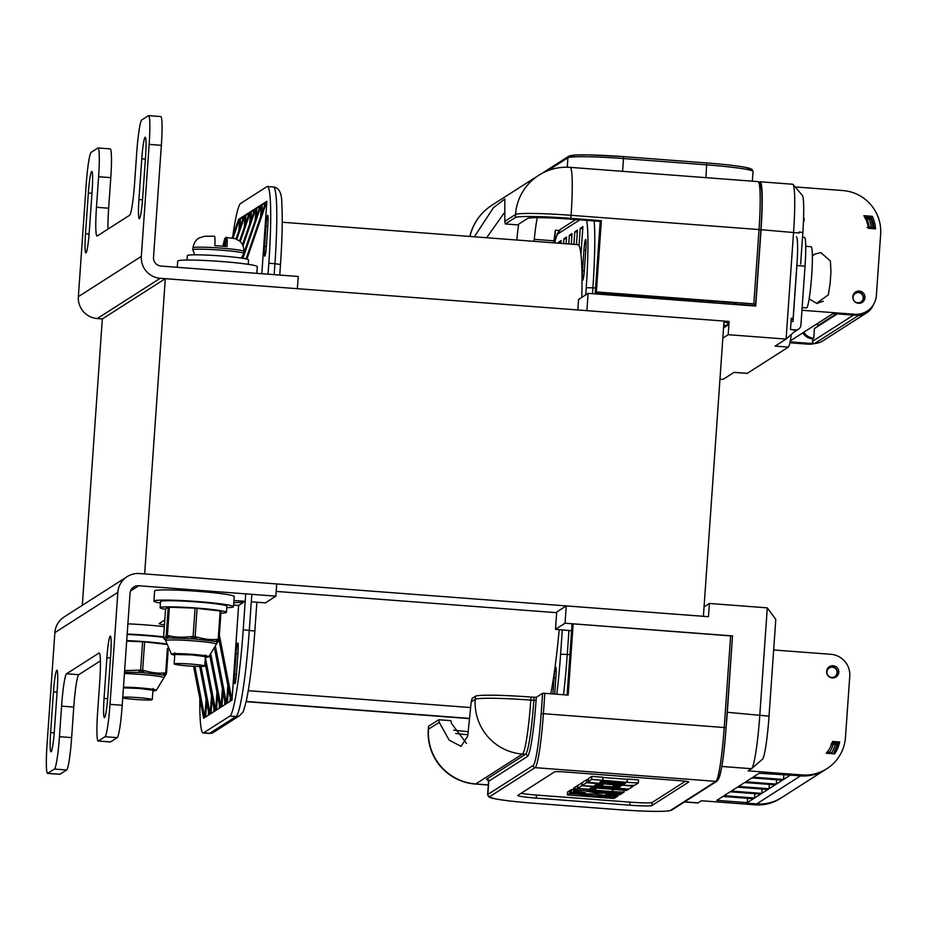 <?xml version="1.0" encoding="UTF-8"?>
<svg xmlns="http://www.w3.org/2000/svg" width="927" height="927" viewBox="0 0 927 927"><rect width="100%" height="100%" fill="white"/><g stroke="black" fill="none" stroke-linecap="round" stroke-linejoin="round"><path stroke-width="1.39" d="M165.307 278.679L144.658 573.917L703.396 616.316L724.033 321.066L165.307 278.679L102.329 318.946L97.254 318.552A20.452 20.336 -122.6 0 1 78.366 296.652L86.188 184.658A30.684 2.723 -85.7 0 1 91.194 152.295L97.868 148.019A30.684 2.723 -85.7 0 1 98.053 147.961L110.243 148.888A30.684 2.723 94.3 0 1 110.788 177.66L108.656 208.204A30.684 2.723 -85.7 0 0 107.972 229.085M556.663 612.689L276.2 591.414M82.306 605.331L102.329 318.946M148.621 115.632L160.811 116.559A30.684 2.723 94.3 0 1 161.356 145.319L153.523 257.312A8.181 8.134 -122.6 0 0 161.078 266.072L298.227 276.478L297.37 288.691L160.232 278.285A20.452 20.336 57.4 0 1 141.333 256.385L149.166 144.392A30.684 2.723 -85.7 0 0 148.621 115.632A30.684 2.723 -85.7 0 0 148.436 115.678L141.761 119.954A30.684 2.723 -85.7 0 0 136.756 152.329L134.624 182.874A30.684 2.723 94.3 0 1 129.629 215.238L97.184 235.991A30.684 2.723 94.3 0 1 96.999 236.037A30.684 2.723 94.3 0 1 96.466 207.277L108.656 208.204M96.466 207.277L98.598 176.733A30.684 2.723 -85.7 0 0 98.053 147.961M138.923 199.572L141.773 158.853A20.452 1.819 94.3 0 1 145.226 137.231A20.452 1.819 94.3 0 1 145.585 156.408L142.746 197.127A20.452 1.819 94.3 0 1 139.282 218.749A20.452 1.819 94.3 0 1 138.923 199.572L142.538 199.85M89.316 231.298A20.452 1.819 94.3 0 1 85.852 252.92A20.452 1.819 94.3 0 1 85.493 233.743L88.343 193.013A20.452 1.819 94.3 0 1 91.796 171.391A20.452 1.819 94.3 0 1 92.155 190.568L89.316 231.298M117.845 592.353L54.867 632.62A20.452 20.336 -122.6 0 1 64.16 616.93L127.138 576.664A20.452 20.336 57.4 0 0 117.845 592.353L110.012 704.346L122.202 705.273A30.684 2.723 94.3 0 1 117.196 737.649L110.522 741.913A30.684 2.723 94.3 0 1 110.336 741.971L98.146 741.044A30.684 2.723 -85.7 0 0 98.332 740.986L105.006 736.722A30.684 2.723 -85.7 0 0 110.012 704.346M54.867 632.62L47.034 744.613A30.684 2.723 -85.7 0 0 47.578 773.385A30.684 2.723 -85.7 0 0 47.764 773.327L54.438 769.051A30.684 2.723 -85.7 0 0 59.444 736.687L61.576 706.142A30.684 2.723 94.3 0 1 66.57 673.767L78.76 674.694A30.684 2.723 -85.7 0 0 73.766 707.069L71.634 737.602A30.684 2.723 94.3 0 1 66.628 769.978L54.438 769.051M66.628 769.978L59.954 774.254A30.684 2.723 94.3 0 1 59.768 774.3L47.578 773.385M66.57 673.767L99.015 653.025A30.684 2.723 94.3 0 1 99.201 652.967A30.684 2.723 94.3 0 1 99.745 681.739L97.602 712.284A30.684 2.723 -85.7 0 0 98.146 741.044M57.277 689.433L54.426 730.163A20.452 1.819 94.3 0 1 50.973 751.785A20.452 1.819 94.3 0 1 50.614 732.608L53.465 691.878A20.452 1.819 94.3 0 1 56.918 670.256A20.452 1.819 94.3 0 1 57.277 689.433M106.895 657.718A20.452 1.819 94.3 0 1 110.348 636.096A20.452 1.819 94.3 0 1 110.707 655.273L107.856 695.992A20.452 1.819 94.3 0 1 104.403 717.614A20.452 1.819 94.3 0 1 104.044 698.437L106.895 657.718L110.522 657.985M122.202 705.273L130.035 593.28A8.181 8.134 -122.6 0 1 138.726 585.748L275.875 596.154L276.721 583.94L139.583 573.535A20.452 20.336 57.4 0 0 127.138 576.664M100.417 660.847L78.76 674.694M164.797 619.954L159.27 623.489A20.452 1.356 4 0 0 159.177 623.604A20.452 1.356 4 0 0 164.45 624.879M251.287 601.797L265.377 602.874L275.875 596.154M245.191 601.333L233.952 600.487M801.994 774.937A40.915 40.661 57.4 0 0 826.884 768.68L825.551 769.537A40.915 40.661 -122.6 0 1 800.661 775.783L801.994 774.937L748.159 770.847L751.496 768.715A51.136 4.531 -85.7 0 0 751.6 768.634A51.136 4.531 -85.7 0 0 759.827 714.752L767.301 607.857L709.398 603.465L708.471 616.698L566.246 605.91L556.71 612.005L555.493 629.317L571.588 630.731M726.165 726.351A51.136 4.531 -85.7 0 0 727.324 712.295L732.469 636.061L726.061 727.66M566.246 605.91L565.041 623.211L732.654 635.934M762.365 759.306A40.915 3.627 -85.7 0 0 762.457 759.236A40.915 3.627 -85.7 0 0 769.028 716.142L775.795 619.421L767.301 607.857M709.398 603.465L704.057 606.884M684.439 801.959L697.753 802.967A51.136 4.531 -85.7 0 0 698.066 802.875L701.403 800.743L755.25 804.833L756.583 803.976L746.42 803.199L747.278 802.655L716.803 800.337L722.909 796.432L753.384 798.75L754.532 798.02L724.057 795.702L730.163 791.797L760.638 794.115L761.785 793.385L731.31 791.067L737.417 787.162L767.892 789.48L769.039 788.75L738.564 786.432L744.671 782.527L775.146 784.845L776.293 784.103L745.806 781.797L751.913 777.892L782.4 780.198L783.535 779.468L783.848 775.123M756.583 803.976A40.915 40.661 57.4 0 0 781.473 797.718L780.14 798.576A40.915 40.661 -122.6 0 1 755.25 804.833M565.041 623.211L555.493 629.317M783.535 779.468L753.06 777.162L759.167 773.257L800.661 775.783M826.884 768.68A40.915 40.661 57.4 0 0 845.482 737.289L849.758 676.212A20.452 20.336 57.4 0 0 830.859 654.3L773.663 649.966M832.272 677.95A6.141 6.095 57.4 0 0 838.611 670.36A6.141 6.095 57.4 0 0 829.387 666.675A6.141 6.095 57.4 0 0 832.272 677.95M834.717 753.871A35.794 35.574 57.4 0 0 839.677 741.971L832.481 741.426A28.644 28.459 57.4 0 1 826.235 753.234L834.717 753.871M835.308 677.394A6.141 6.095 57.4 0 0 828.75 667.139M833.952 753.813A35.794 35.574 57.4 0 0 838.344 742.828L832.226 742.365M747.278 802.655L747.591 798.309M754.532 798.02L754.833 793.674M761.785 793.385L762.087 789.039M769.039 788.75L769.34 784.404M776.293 784.103L776.594 779.758M839.677 741.971L838.344 742.828M825.412 769.619L781.612 797.626A40.915 40.661 -122.6 0 1 756.722 803.883L800.522 775.876A40.915 40.661 57.4 0 0 825.412 769.619A40.915 40.661 57.4 0 0 825.482 769.572M800.522 775.876L790.36 775.111L746.571 803.106L756.722 803.883M834.74 676.606A5.11 5.087 -122.6 0 1 827.046 673.535A5.11 5.087 -122.6 0 1 832.342 667.208A5.11 5.087 -122.6 0 1 834.74 676.606L833.976 677.092A5.11 5.087 -122.6 0 1 831.67 677.88M826.791 670.244A5.11 5.087 -122.6 0 1 828.46 668.483L829.225 667.996M827.776 753.35A1.02 1.02 -122.6 0 1 827.104 752.203M831.878 743.477A1.02 1.02 -122.6 0 1 832.052 743.477L836.224 743.79A1.02 1.02 -122.6 0 1 837.139 745.076A35.284 35.075 -122.6 0 1 833.616 753.245A1.02 1.02 -122.6 0 1 832.921 753.744M831.009 744.172L833.222 744.451A31.194 31.008 -122.6 0 1 829.468 752.353L827.266 751.797M833.28 753.593L829.468 752.353L829.306 753.431L828.031 753.408M832.655 753.755L831.612 753.605L831.774 752.527A33.245 33.036 57.4 0 0 835.297 744.601L837.127 745.099L833.616 753.257M544.821 693.326L568.181 695.099L573.164 623.836L732.481 636.049L726.073 727.672L543.396 713.686L544.821 693.326L542.596 693.292L536.293 697.324L531.032 697.058A51.136 3.384 4 0 0 475.458 696.258L472.121 698.39A465.389 41.275 94.3 0 1 471.206 701.89L467.753 736.026L461.055 746.351L449.155 740.14L439.224 722.353A465.389 41.275 94.3 0 1 438.726 719.746L450.916 720.673A465.389 41.275 94.3 0 0 451.414 723.269L466.501 743.466M438.726 719.746L428.714 726.154A51.136 3.384 4 0 0 428.483 726.432L428.274 729.491A51.136 3.384 4 0 1 428.494 729.201L428.714 726.154M453.778 730.14A38.864 2.572 -176 0 0 467.845 731.658M488.656 780.36L487.973 780.071L488.552 781.484A51.136 3.384 4 0 1 488.784 781.194L527.417 756.49A2.051 2.028 57.4 0 0 525.528 754.3L522.48 754.068L475.736 783.964A51.136 50.823 -122.6 0 1 428.494 729.201L439.224 722.353M489.583 780.685A53.187 3.523 4 0 1 486.884 779.004L525.528 754.3A51.136 4.531 -85.7 0 0 533.859 700.348L530.812 700.117A51.136 4.531 -85.7 0 1 522.48 754.068A51.136 50.823 -122.6 0 1 475.25 699.306L471.206 701.89M531.032 697.058L530.812 700.117A51.136 3.384 -176 0 0 475.25 699.306L475.458 696.258M573.164 623.836L572.017 624.566L567.092 695.018M455.736 733.466A38.864 2.572 -176 0 0 467.799 734.729M629.746 805.204A20.452 1.356 4 0 0 651.971 805.517L688.703 782.029A10.232 0.672 4 0 0 688.749 781.971A10.232 0.672 4 0 0 679.503 780.65L565.725 772.017A10.232 0.672 4 0 0 554.613 771.855L517.88 795.343A20.452 1.356 4 0 0 517.787 795.459A20.452 1.356 4 0 0 536.293 798.112L629.746 805.204L629.966 802.145A20.452 1.356 -176 0 0 652.191 802.469L685.389 781.229M521.02 793.338A20.452 1.356 -176 0 0 536.501 795.053L629.966 802.145M588.344 779.769L586.721 779.653L582.341 782.458L582.121 785.517L600.406 786.896L601.542 786.026M591.832 776.386L591.611 779.445L602.793 780.291L603.002 777.232L591.832 776.386L588.494 778.518A15.342 1.02 4 0 0 588.425 778.61L588.205 781.658A15.342 1.02 -176 0 0 602.087 783.651L618.332 784.879A15.342 1.02 -176 0 0 635.007 785.123L638.344 782.991L626.837 782.353L627.382 779.086L627.173 782.145M638.344 782.991L638.564 779.931L627.382 779.086M602.99 777.475L627.046 779.294M582.318 782.701L577.857 785.331L577.637 788.379L594.902 789.688L596.119 787.973M577.834 785.563L575.273 786.977L575.064 790.024L621.797 793.57L624.033 792.145L612.388 791.6L612.55 789.225M570.151 790.476L567.591 791.89L567.382 794.937L614.114 798.483L616.351 797.046L604.705 796.513L604.775 795.459M575.261 787.208L573.604 788.043L573.396 791.09L585.551 792.77L571.299 792.434L569.954 793.292L594.833 794.091L616.687 796.838L618.019 795.98L605.864 794.312L620.117 794.636L621.461 793.79L610.012 793.292L610.082 792.342M569.954 793.292L570.175 790.233L573.512 789.433M610.638 786.722L610.569 787.672L628.854 789.062L633.245 786.247L621.808 785.123M597.706 783.269L621.785 785.586M610.569 787.672L611.693 786.953L618.807 787.486L620.545 786.374L613.686 785.864L612.156 786.838L601.484 786.026L603.013 785.053L596.154 784.532L594.427 785.644L601.53 786.177M597.683 783.558L586.513 782.701L582.121 785.517M591.611 779.445L588.274 781.577A15.342 1.02 -176 0 0 588.205 781.658M602.793 780.291L626.837 782.353M618.61 783.975L624.161 784.057L625.505 783.211L601.125 781.357L599.781 782.214L618.61 783.975L618.703 782.689M592.979 786.339L628.518 789.271L626.606 790.488L591.345 787.614L589.954 788.495L596.049 788.958M592.967 786.571L581.785 785.725L577.637 788.379M588.494 789.201L587.996 789.746L612.388 791.6M588.483 789.445L577.301 788.599L575.064 790.024M580.812 794.115L580.325 794.659L604.705 796.513M580.8 794.358L569.618 793.5L567.382 794.937M585.667 790.835L574.728 790.244L573.396 791.09M585.644 791.067L596.582 792.979L610.012 793.292M586.721 779.653L586.513 782.701M633.303 785.389L633.245 786.247M618.807 787.486L618.888 786.258M601.484 786.026L601.565 784.937M582.005 782.666L581.785 785.725M577.521 785.54L577.301 788.599M613.002 789.259L612.863 791.287M624.161 790.302L624.033 792.145M569.838 790.453L569.618 793.5M605.227 795.528L605.18 796.2M618.124 794.59L618.019 795.98M574.937 787.185L574.728 790.244M610.58 792.376L610.534 792.956M596.582 792.979L596.698 791.322M571.507 789.387L571.299 792.434M719.978 379.108L723.13 379.352L734.091 372.33L747.301 373.338A30.684 2.723 94.3 0 1 747.116 373.384L733.999 372.399M800.638 264.102L802.852 232.55A40.915 3.627 -85.7 0 0 802.365 195.388L793.06 184.473A51.136 4.531 -85.7 0 0 792.666 184.241L760.163 181.773A51.136 4.531 -85.7 0 0 759.85 181.866L759.445 182.121M791.334 334.427A30.684 2.723 94.3 0 1 788.332 347.104L775.123 346.095L786.096 339.085L793.57 232.179A51.136 4.531 -85.7 0 0 793.06 184.473M791.171 319.78L793.118 318.529L791.276 318.251L790.488 329.456L796.015 330.279L786.096 339.085L728.193 334.693L729.12 321.449L727.637 322.399L727.428 325.458L723.558 327.926M722.851 338.112L728.193 334.693M788.332 347.104L747.301 373.338M795.157 186.93L842.863 190.545A40.915 40.661 57.4 0 1 880.65 234.357L876.374 295.435A20.452 20.336 57.4 0 1 867.081 311.136L865.748 311.982A20.452 20.336 -122.6 0 1 853.303 315.11L832.979 313.569L790.418 340.788M801.959 310.267L854.636 314.265A20.452 20.336 57.4 0 0 867.081 311.136M859.317 291.078A6.141 6.095 -122.6 0 1 862.203 302.353A6.141 6.095 -122.6 0 1 852.979 298.668A6.141 6.095 -122.6 0 1 859.317 291.078M872.307 216.327A35.794 35.574 -122.6 0 1 875.563 228.853L868.356 228.309A28.644 28.459 -122.6 0 0 863.825 215.678L872.307 216.327L870.974 217.173A35.794 35.574 -122.6 0 1 874.138 228.749M854.949 292.48A6.141 6.095 -122.6 0 1 861.507 302.735M864.451 216.686L870.974 217.173M813.466 343.175A20.452 20.336 57.4 0 1 809.225 343.303L790.349 341.866M814.821 343.488A20.452 20.336 -122.6 0 1 807.88 344.16L790.279 342.816M760.163 181.773A51.136 4.531 -85.7 0 1 761.067 229.711L799.097 233.013L799.167 231.993L802.852 232.55M793.118 318.529L796.953 263.558M723.964 322.121L727.637 322.399M761.067 229.711L755.725 306.072L588.1 293.349L586.895 310.661L729.12 321.449M577.834 309.977L578.564 299.456L588.1 293.349M712.875 301.588A20.452 20.336 -122.6 0 1 709.792 302.584M734.242 302.874L734.138 304.438M790.488 339.815L789.746 343.442M803.57 218.274L804.173 218.32L803.964 221.368M803.697 212.619L803.639 215.736M803.697 206.686L803.721 209.85M505.296 223.963L517.486 224.879L527.509 218.482A38.864 2.572 4 0 1 569.734 219.085L600.209 221.402L601.356 220.672L570.881 218.355A51.136 3.384 -176 0 0 515.319 217.555L505.296 223.963A465.389 41.275 94.3 0 0 504.809 221.356L515.528 214.496L515.319 217.555M474.369 236.802L493.326 207.845L504.844 199.015L504.809 221.356M503.894 213.361L486.629 237.741M469.966 236.478A51.136 50.823 57.4 0 1 492.017 205.157L538.772 175.273A51.136 50.823 57.4 0 0 515.528 214.496A51.136 3.384 -176 0 1 571.09 215.307L570.881 218.355M734.369 303.975L735.899 303.002L595.227 292.665L596.374 291.935L753.836 303.882L755.69 304.149L753.674 305.435L734.369 303.975L734.451 302.886M596.374 291.935L601.356 220.672M595.227 292.665L600.209 221.402M553.79 242.828A38.864 3.453 94.3 0 1 555.4 230.22L559.236 230.51M554.508 242.886L555.4 230.22M537.278 217.671A38.864 3.453 -85.7 0 0 534.079 241.333M518.68 224.125A38.864 3.453 -85.7 0 0 516.814 240.023M606.93 293.558L606.849 294.774M607.927 293.627L607.845 294.856M642.469 296.246L642.388 297.474M857.081 315.053A2.051 2.028 57.4 0 0 858.472 315.493A17.393 17.277 57.4 0 0 866.733 312.805L822.944 340.812A17.393 17.277 -122.6 0 1 814.682 343.488A2.051 2.028 -122.6 0 1 812.515 341.298L853.454 315.122M802.794 332.886A12.781 12.711 57.4 0 0 812.689 338.888L812.515 341.298M866.733 312.805A17.393 17.277 57.4 0 0 873.501 304.531M857.962 303.233A5.11 5.087 57.4 0 0 860.129 302.469L860.882 301.982A5.11 5.087 57.4 0 0 858.483 292.584A5.11 5.087 57.4 0 0 853.199 298.911A5.11 5.087 57.4 0 0 860.882 301.982M855.378 293.361L854.613 293.847A5.11 5.087 57.4 0 0 853.014 295.493M865.158 217.938A1.02 1.02 -122.6 0 1 865.436 217.915L870.059 218.262A1.02 1.02 -122.6 0 1 870.917 218.876A35.284 35.075 -122.6 0 1 873.269 227.486M872.481 227.428L872.828 228.505L873.28 227.497A1.02 1.02 -122.6 0 1 872.562 228.621M812.689 338.888L813.732 338.216L814.416 328.552L837.313 313.905M803.836 332.214A12.781 12.711 57.4 0 0 813.732 338.216M817.487 326.582A3.071 3.048 57.4 0 0 817.672 325.725L817.846 323.256M873.28 227.509L871.415 227.451A33.245 33.036 57.4 0 0 869.039 219.073L870.928 218.899L873.28 227.497M865.737 219.073L869.039 219.073L869.016 218.123L870.94 218.888M864.81 218.077L866.71 217.938L866.722 218.899A31.194 31.008 -122.6 0 1 869.329 227.289L867.093 227.497M796.374 236.767A30.684 2.723 94.3 0 1 796.907 265.528L792.991 321.518L791.055 321.379M727.428 325.458L723.755 325.168M802.515 237.231L804.497 237.382A30.684 2.723 -85.7 0 1 805.042 266.142L800.905 325.192A5.11 5.087 -122.6 0 1 795.47 329.896L791.415 329.595M802.145 307.579L806.502 307.915A30.684 2.723 -85.7 0 0 806.687 307.857A30.684 2.723 -85.7 0 0 811.612 276.501A30.684 2.723 -85.7 0 0 811.148 246.721L805.737 246.304M823.327 301.24L817.498 303.187M812.388 256.026L814.543 254.195L820.916 252.584A25.574 2.271 94.3 0 1 821.287 253.013L830.418 260.997L830.94 271.831L830.152 283.372L828.344 294.786L817.834 302.434A25.574 2.271 94.3 0 1 817.208 303.535A25.574 2.271 94.3 0 1 817.046 303.581L809.132 298.9M251.808 594.334L249.305 630.209A81.831 7.254 94.3 0 1 235.979 716.536L229.884 716.073A81.831 7.254 -85.7 0 0 243.21 629.746L245.713 593.871M229.884 716.073L203.639 732.851A81.831 7.254 -85.7 0 1 203.14 732.99A81.831 7.254 -85.7 0 1 199.85 698.634M280.452 264.519L280.475 264.485C282.225 238.807 282.665 218.702 281.808 204.172C281.959 193.395 279.178 187.66 273.488 186.987A81.831 7.254 94.3 0 1 274.937 263.697L268.842 263.233A81.831 7.254 -85.7 0 0 267.393 186.524A81.831 7.254 -85.7 0 0 266.895 186.663L240.661 203.442A81.831 7.254 -85.7 0 0 232.828 235.945M268.842 263.233L268.065 274.195M239.815 227.996L240.499 218.135L243.175 216.42L243.013 218.726M245.249 224.519L245.933 214.658L248.61 212.943L248.448 215.249M250.684 221.043L251.379 211.182L254.044 209.467L253.882 211.762M261.565 214.079L262.248 204.218L264.925 202.515L264.763 204.809M256.13 217.555L256.814 207.706L259.49 205.991L259.328 208.285M265.956 226.165A10.232 0.904 94.3 0 1 267.683 215.354A10.232 0.904 94.3 0 1 267.868 224.948L266.443 245.307A10.232 0.904 94.3 0 1 264.716 256.119A10.232 0.904 94.3 0 1 264.531 246.524L265.956 226.165L267.776 226.304M246.084 258.923L265.736 201.993L266.883 201.263L261.82 273.72M243.894 253.001L260.302 205.47L261.437 204.74L260.591 216.895M242.538 244.647L254.855 208.946L256.003 208.216L255.157 220.371M239.548 241.02L249.421 212.434L250.568 211.692L249.711 223.847M236.026 238.946L243.986 215.91L245.122 215.18L244.276 227.335M232.156 237.891L238.54 219.386L239.687 218.656L238.842 230.811M193.558 666.27L203.662 718.251L204.809 717.521L206.084 699.248M199.711 666.467L209.096 714.775L210.244 714.045L211.518 695.771M205.018 662.307L214.531 711.299L215.678 710.557L216.953 692.295M209.884 655.887L219.977 707.811L221.124 707.081L222.399 688.819M214.74 649.421L225.412 704.335L226.559 703.605L227.833 685.343M219.004 639.873L230.846 700.858L231.993 700.128L238.621 605.447L243.534 602.307L243.604 601.217M206.651 702.179L205.62 717L208.285 715.285L208.529 711.843M212.086 698.703L211.055 713.523L213.72 711.809L213.963 708.367M217.532 695.227L216.489 710.047L219.166 708.332L219.409 704.891M228.401 688.274L227.37 703.083L230.035 701.38L230.278 697.927M222.967 691.751L221.935 706.571L224.601 704.856L224.844 701.403M234.635 674.126A10.232 0.904 -85.7 0 0 234.821 683.72A10.232 0.904 -85.7 0 0 236.547 672.909L237.972 652.55A10.232 0.904 -85.7 0 0 237.787 642.956A10.232 0.904 -85.7 0 0 236.061 653.767L234.635 674.126L236.443 674.265M240.499 218.135L243.036 218.332M282.237 222.225L577.869 244.658A102.283 9.073 94.3 0 1 579.016 245.678A102.283 9.073 94.3 0 1 580.951 254.404A102.283 9.073 94.3 0 1 581.797 297.382M583.929 250.29A10.232 0.904 94.3 0 1 585.655 239.479A10.232 0.904 94.3 0 1 585.841 249.073L584.416 269.433A10.232 0.904 94.3 0 1 582.689 280.244A10.232 0.904 94.3 0 1 582.504 270.649L583.929 250.29L585.737 250.429M554.717 694.08L555.933 676.675A10.232 0.904 -85.7 0 0 555.76 667.081A10.232 0.904 -85.7 0 0 554.033 677.892L552.909 693.941M573.906 244.357L574.786 231.831L577.451 230.116L576.443 244.554M568.738 243.963L569.34 235.307L572.017 233.592L571.275 244.16M563.57 243.581L563.906 238.784L566.582 237.069L566.107 243.766M558.402 243.187L558.471 242.26L561.136 240.556L560.939 243.372M559.19 629.642A102.283 9.073 94.3 0 1 550.765 693.778M579.016 245.678L580.221 228.343L582.898 226.64L580.951 254.404M598.668 292.932L598.587 294.149M561.009 242.457L558.471 242.26M566.443 238.969L563.906 238.784M571.878 235.493L569.34 235.307M582.759 228.54L580.221 228.343M577.324 232.017L574.786 231.831M233.789 602.701L243.534 602.307M238.621 605.447L233.627 605.064M231.993 700.128L219.351 635.041M210.244 714.045L200.997 666.478M215.678 710.557L205.377 657.567M221.124 707.081L210.962 654.844M226.559 703.605L215.609 647.289M204.809 717.521L194.855 666.328M245.122 215.18L236.802 239.282M250.568 211.692L240.232 241.634M256.003 208.216L243.059 245.725M261.437 204.74L242.944 258.332M242.573 256.814L242.098 258.193M239.687 218.656L232.99 238.065M266.883 201.263L246.906 259.12M262.248 204.218L264.786 204.415M245.933 214.658L248.471 214.844M251.379 211.182L253.917 211.368M256.814 207.706L259.351 207.891M256.825 273.338L257.289 266.652A39.896 2.642 -176 0 0 221.217 261.495A39.896 2.642 -176 0 0 177.706 261.09L177.266 267.3M160.452 603.048A39.896 2.642 4 0 1 153.928 601.136A39.896 2.642 4 0 1 197.439 601.53A39.896 2.642 4 0 1 233.511 606.698A39.896 2.642 4 0 1 226.779 607.695M153.928 601.136L154.635 590.951A39.896 2.642 4 0 1 198.158 591.356A39.896 2.642 4 0 1 234.23 596.513L233.511 606.698M127.184 634.01A39.896 2.642 4 0 1 144.96 635.088A39.896 2.642 4 0 1 163.615 636.837M127.891 623.836A39.896 2.642 4 0 1 145.678 624.914A39.896 2.642 4 0 1 164.322 626.652M235.041 238.598L226.014 237.497L225.388 246.431M225.956 238.309L224.867 238.227L224.311 246.327M222.758 246.2L224.867 238.227M214.357 236.234C214.994 236.42 215.157 239.56 214.844 245.655A25.4 1.68 4 0 1 221.008 246.072A25.4 1.68 4 0 1 227.034 246.57C227.347 240.487 227.185 237.347 226.547 237.161M214.438 236.211L204.438 236.281L199.073 238.03C199.421 237.857 194.403 239.699 192.99 247.833A25.574 1.692 4 0 1 220.881 248.088A25.574 1.692 4 0 1 243.998 251.402C243.731 243.152 239.015 240.626 239.34 240.846L235.087 238.598M248.227 264.322L248.54 259.908A30.684 2.028 -176 0 0 220.788 255.933A30.684 2.028 -176 0 0 187.312 255.62L187.011 260.047M188.019 665.91A15.342 1.02 -176 0 0 204.751 666.073A15.342 1.02 -176 0 0 190.881 664.08A15.342 1.02 -176 0 0 174.149 663.929A15.342 1.02 -176 0 0 188.019 665.91M122.712 697.938A15.342 1.02 -176 0 0 135.539 699.468A15.342 1.02 -176 0 0 152.271 699.63A15.342 1.02 -176 0 0 138.401 697.637A15.342 1.02 -176 0 0 122.77 697.185M165.539 609.294A33.245 2.202 4 0 1 160.128 607.706A33.245 2.202 4 0 1 196.397 608.042A33.245 2.202 4 0 1 226.455 612.341A33.245 2.202 4 0 1 220.881 613.164M218.309 641.009L216.999 643.118L216.675 641.669A27.497 1.819 -176 0 0 215.423 641.403L193.801 638.877L168.111 637.869A2.051 2.028 -122.6 0 1 166.223 635.679L168.216 607.173L165.574 608.865L163.581 637.382A2.051 2.051 0 0 0 165.238 639.537A2.051 2.028 -122.6 0 1 163.581 637.37L165.574 608.877M220.151 610.997L221.02 611.171L219.027 639.676L218.158 639.503L220.151 610.997L195.087 608.147L168.216 607.173M160.128 607.706L160.556 601.6A33.245 2.202 4 0 1 196.825 601.936A33.245 2.202 4 0 1 226.883 606.235L226.455 612.341M217.996 641.31A2.051 2.028 57.4 0 1 217.926 641.357L217.926 641.357A2.051 2.028 57.4 0 1 216.675 641.669L215.423 641.403A2.051 1.17 -83.3 0 0 216.744 639.34C211.321 640.07 204.577 639.282 196.536 636.976A2.051 1.17 -83.3 0 1 195.215 639.039A27.497 1.819 4 0 0 192.225 638.819A2.051 0.857 -87.8 0 1 191.507 636.594C182.005 637.591 174.496 637.301 168.992 635.713A2.051 0.857 -87.8 0 0 169.699 637.938A27.497 1.819 -176 0 0 167.949 637.973C165.655 638.749 164.879 639.248 165.632 639.456M216.744 639.34L218.158 639.503A2.051 1.17 -83.3 0 1 216.837 641.565A2.051 2.028 57.4 0 0 219.015 639.688L221.02 611.171M196.536 636.976L193.094 636.652A2.051 0.857 -87.8 0 0 193.801 638.877A2.051 1.17 -83.3 0 0 195.122 636.814L197.115 608.309M168.992 635.713L166.06 635.783A2.051 2.028 -122.6 0 0 167.949 637.973L168.111 637.869A2.051 0.857 -87.8 0 1 167.405 635.655L169.398 607.15M166.06 635.783C165.516 637.324 164.751 637.822 163.743 637.266L163.581 637.37A33.245 2.202 4 0 0 144.345 635.493A33.245 2.202 4 0 0 127.15 634.485M216.999 643.118L216.42 644.172A25.458 1.692 -176 0 0 193.407 640.87A25.458 1.692 -176 0 0 165.632 640.627L165.076 639.352A2.051 2.028 -122.6 0 1 163.743 637.266M126.721 640.603A33.245 2.202 4 0 1 143.917 641.6A33.245 2.202 4 0 1 166.014 643.894M166.118 644.369L144.635 641.866L126.686 641.09M165.829 674.566L164.531 676.675L164.369 675.123A2.051 2.028 57.4 0 0 166.536 673.245L165.69 673.06L167.416 648.274M165.527 674.868A2.051 2.028 57.4 0 1 165.446 674.914L165.446 674.914A2.051 2.028 57.4 0 1 164.195 675.227A27.497 1.819 -176 0 0 162.943 674.96L141.321 672.434L124.508 672.191M164.264 672.898A2.051 1.17 -83.3 0 1 162.943 674.96L164.369 675.123A2.051 1.17 -83.3 0 0 165.69 673.06L164.264 672.898C158.841 673.628 152.109 672.84 144.067 670.534L142.642 670.372L144.635 641.866M142.607 641.704L140.614 670.209L142.642 670.372A2.051 1.17 -83.3 0 1 141.321 672.434A2.051 0.857 -87.8 0 1 140.614 670.209L139.038 670.151A2.051 0.857 -87.8 0 0 139.745 672.376A27.497 1.819 4 0 1 142.735 672.596A2.051 1.17 -83.3 0 0 144.067 670.534M139.038 670.151L124.624 670.627M161.356 145.319L149.166 144.392M78.366 296.652L141.333 256.385M145.4 159.12L141.773 158.853M89.108 234.01L85.493 233.743M91.97 193.291L88.343 193.013M98.598 176.733L110.788 177.66M97.254 318.552L160.232 278.285M59.954 774.254L47.764 773.327M54.218 732.875L50.614 732.608M57.08 692.156L53.465 691.878M107.648 698.715L104.044 698.437M98.332 740.986L110.522 741.913M61.576 706.142L73.766 707.069M71.634 737.602L59.444 736.687M105.006 736.722L117.196 737.649M130.522 590.997L138.726 585.748M727.324 712.295L769.028 716.142M698.066 802.875L684.601 801.855M721.774 766.455L751.496 768.715M831.612 753.605L829.306 753.431M831.426 743.628L835.297 744.601L835.285 743.651C835.691 743.13 836.316 743.605 837.139 745.088M730.627 635.783L724.219 727.405A51.136 4.531 94.3 0 1 715.887 781.368L535.064 767.649A51.136 4.531 -85.7 0 0 543.396 713.686L541.171 713.651L542.596 693.292M527.417 756.49A53.187 4.716 -85.7 0 0 536.084 700.372L533.859 700.348L534.079 697.289M536.084 700.372L536.293 697.324M486.884 779.004A2.051 2.028 57.4 0 1 488.784 781.194L487.857 794.439L533.176 765.459A49.096 4.357 -85.7 0 0 541.171 713.651M533.176 765.459A2.051 2.028 57.4 0 0 535.064 767.649L489.746 796.629A49.096 3.256 4 0 0 533.929 803.257L533.917 803.257C516.791 801.925 503.882 800.453 495.169 798.842L488.714 796.884L487.625 794.717A51.136 3.384 4 0 1 487.857 794.439A2.051 2.028 57.4 0 0 489.746 796.629M718.066 779.48A49.096 4.357 94.3 0 0 726.061 727.683C723.906 758.321 720.928 776.119 717.139 781.055A2.051 2.028 -122.6 0 1 715.887 781.368L670.569 810.349A49.096 3.256 4 0 1 617.231 809.572L533.929 803.257M488.32 784.914L475.736 783.964A51.136 4.531 94.3 0 1 475.424 784.057L488.309 785.03M717.139 781.055L671.808 810.036A2.051 2.028 -122.6 0 1 670.569 810.349M671.808 810.036C666.328 812.458 642.689 811.299 617.22 809.572L533.917 803.257M536.293 798.112L536.501 795.053M651.971 805.517L652.191 802.469M604.392 782.898L604.474 781.612M624.161 784.057L624.23 783.106M588.274 781.577L588.494 778.518M854.636 314.265L853.303 315.11M809.225 343.303L807.88 344.16M567.254 167.219L567.927 157.752L547.521 170.8M755.679 304.137L760.87 229.838A49.096 4.357 -85.7 0 0 759.711 183.894M570.198 167.358A51.136 4.531 94.3 0 1 571.09 215.307L759.028 229.56A51.136 4.531 -85.7 0 0 758.135 181.622L570.198 167.358A51.136 51.136 0 0 0 538.772 175.273M753.836 303.882L759.028 229.56L760.87 229.838C762.017 213.094 762.295 200.093 761.727 190.811L760.186 182.932L758.135 181.622M534.276 239.34L554.01 240.835M622.596 171.333L623.489 158.552A51.136 3.384 -176 0 0 567.927 157.752A2.051 2.028 -122.6 0 1 568.854 156.176L541.82 173.465M750.916 169.583A49.096 3.256 -176 0 0 706.768 162.955C723.871 164.288 736.78 165.748 745.493 167.358L751.948 169.328L753.037 171.495A51.136 3.384 -176 0 0 706.791 164.867L623.489 158.552L623.442 156.64A49.096 3.256 -176 0 0 570.093 155.863M705.899 177.648L706.756 162.955L623.465 156.64M814.682 343.488L858.472 315.493M836.281 313.824L817.672 325.725M871.253 228.529L871.415 227.451L869.329 227.289L869.167 228.366M805.042 266.142L796.907 265.528M264.531 246.524L266.339 246.663M236.061 653.767L237.868 653.906M279.745 275.076L280.475 264.485L274.937 263.697L274.16 274.647M254.821 631.032L243.21 629.746M256.86 602.226L254.855 630.997C252.689 660.777 249.838 684.056 246.327 700.812C242.55 714.949 243.928 710.499 239.711 715.598A6.141 6.095 -122.6 0 1 235.979 716.536L209.734 733.315A81.831 7.254 94.3 0 1 209.235 733.454L203.14 732.99M239.711 715.598L213.465 732.376A6.141 6.095 -122.6 0 1 209.734 733.315L203.639 732.851M579.815 219.85L558.205 233.674A75.69 6.709 -85.7 0 0 554.659 242.897M585.737 294.867L586.235 287.718A75.69 6.709 -85.7 0 0 586.64 220.371M556.814 694.242A75.69 6.709 -85.7 0 0 560.603 654.23L562.307 629.92M246.188 701.449L468.378 718.309M248.262 690.685L469.908 707.498M584.311 270.788L582.504 270.649M555.841 678.031L554.033 677.892M595.551 288.019L592.898 287.822A81.831 7.254 -85.7 0 0 594.137 220.939M586.235 287.718L592.898 287.822L592.492 293.685M558.205 233.674A6.141 6.095 -122.6 0 1 560.986 228.969L557.451 233.419L554.566 242.897M563.512 694.74A81.831 7.254 -85.7 0 0 567.266 654.335L568.935 630.499M560.603 654.23L569.92 654.532M241.275 258.077L243.859 253.442A25.574 1.692 -176 0 0 220.742 250.128A25.574 1.692 -176 0 0 192.839 249.873L194.751 254.821M188.795 654.81A15.342 1.02 4 0 1 184.751 654.474M174.739 655.424L171.46 654.207A18.749 1.24 4 0 1 191.866 654.3A18.749 1.24 4 0 1 208.772 656.814L216.42 644.172M191.507 636.594L193.094 636.652L195.087 608.147M136.315 688.367A15.342 1.02 4 0 1 132.271 688.031M123.465 687.174A18.749 1.24 4 0 1 139.386 687.857A18.749 1.24 4 0 1 156.292 690.372L163.952 677.73A25.458 1.692 -176 0 0 140.927 674.427A25.458 1.692 -176 0 0 124.415 673.558M166.536 673.222L168.181 649.792M762.457 759.236L751.6 768.634M833.199 743.489L835.285 743.651M428.274 729.491A51.136 51.136 0 0 0 475.424 784.057M488.552 781.484L487.625 794.717M492.017 205.157A51.136 51.136 0 0 0 469.804 236.466M755.69 304.149L760.882 229.826M706.756 162.955L623.454 156.628L588.355 154.879L575.841 154.994L568.854 156.176M753.037 171.495L752.353 181.182M866.71 217.938L869.016 218.123M798.587 329.12L794.068 332.005M213.465 732.376L209.235 733.454M273.488 186.987L267.393 186.524M246.13 701.669L468.355 718.529M575.725 219.548L560.986 228.969M243.859 253.442L243.998 251.402M205.423 656.49L204.751 666.073M174.809 654.346L174.149 663.929M192.839 249.873L192.99 247.833M152.943 690.047L152.271 699.63M695.076 300.244L694.983 301.46M174.925 652.828L173.731 654.462L191.692 654.902L206.478 656.756L205.527 654.972M165.632 640.627L171.46 654.207M205.354 657.567L208.76 656.814M217.926 641.357L218.088 641.252A2.051 2.051 0 0 0 219.027 639.676M123.418 687.857L139.212 688.46L153.998 690.314L153.048 688.529M152.874 691.125L156.292 690.372M164.531 676.675L163.952 677.73M165.446 674.914L165.609 674.81A2.051 2.051 0 0 0 166.547 673.234L168.181 649.804"/></g></svg>
